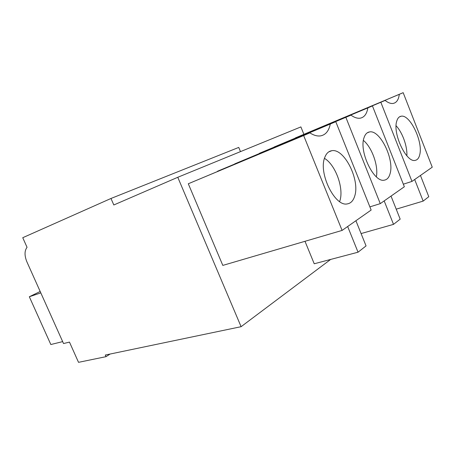 <?xml version="1.0" encoding="UTF-8"?>
<svg xmlns="http://www.w3.org/2000/svg" width="455" height="455" viewBox="0 0 455 455"><rect width="100%" height="100%" fill="white"/><g stroke="black" fill="none" stroke-linecap="round" stroke-linejoin="round"><path stroke-width="0.68" d="M110.986 198.471L113.813 204.977L177.774 177.285L241.099 326.69L105.287 355.048L106.009 356.669L78.527 362.334L69.473 342.103L63.529 343.542L26.936 261.943C24.377 255.647 24.411 250.773 27.05 247.315L22.75 237.703L110.986 198.471L238.744 147.414L240.49 151.629M106.009 356.669L110.11 354.041M241.099 326.69L330.654 259.435M303.877 134.305L300.886 126.911L177.774 177.285M342.097 230.418L303.656 135.55L309.866 132.877L188.296 183.763L222.813 265.401L342.097 230.418L371.149 210.045L335.784 121.707L217.365 171.541M335.784 121.707L217.444 171.279M234.729 163.88L350.976 115.16L234.763 163.976M345.868 117.362L380.272 203.641L404.347 186.755L372.435 105.918L259.339 153.523M274.115 147.011L385.118 100.453L274.143 147.09M380.846 102.29L411.974 181.408L432.25 167.184L403.175 92.666L295.215 138.127M303.656 135.55L188.296 183.763M309.866 132.877C313.745 135.351 317.306 136.358 320.536 135.891C325.604 134.93 328.851 130.994 330.284 124.078M259.395 153.318L367.856 107.886C366.844 113.943 364.296 117.373 360.201 118.175C357.454 118.579 354.377 117.578 350.976 115.16M372.435 105.918L367.856 107.886M380.272 203.641L369.875 206.866M295.255 137.956L399.314 94.333C398.597 99.719 396.55 102.75 393.183 103.427C390.817 103.785 388.132 102.79 385.118 100.453M403.175 92.666L399.314 94.333M411.974 181.408L403.335 184.195M324.694 157.663C318.29 173.145 334.897 206.826 347.193 203.92C350.788 203.374 353.302 200.752 354.724 196.037C360.189 179.998 344.253 148.074 331.758 150.719C328.55 151.225 326.195 153.54 324.694 157.663M355.912 220.726L366.059 245.91L358.045 252.201L314.223 263.775L304.992 241.298M358.045 252.201L347.66 226.516M363.972 137.888C358.921 151.708 374.01 182.802 384.248 180.174C387.114 179.719 389.076 177.484 390.128 173.469C394.434 159.182 379.942 129.561 369.534 131.933C366.946 132.354 365.098 134.339 363.972 137.888M391.027 196.099L400.178 219.139L393.518 224.366L361.088 233.569M393.518 224.366L384.179 200.905M396.669 121.422C392.642 133.889 406.423 162.765 415.074 160.387C417.406 160.001 418.97 158.067 419.766 154.581C423.195 141.71 409.932 114.097 401.134 116.23C399.012 116.588 397.522 118.323 396.669 121.422M420.448 175.459L428.781 196.702L423.161 201.104L396.214 209.163M423.161 201.104L414.676 179.515M339.629 201.599L339.857 200.905C344.111 188.467 335.568 164.778 324.466 158.351M376.353 176.819C378.623 166.052 371.962 147.301 363.403 140.419M406.855 155.803C407.504 146.533 402.465 132.468 396.083 125.756M62.665 341.62L50.829 344.526L29.325 296.757L40.814 292.884M29.325 296.757L40.182 291.484M328.709 151.902L331.758 150.719M367.253 132.826L369.534 131.933M399.388 116.918L401.134 116.23"/></g></svg>
